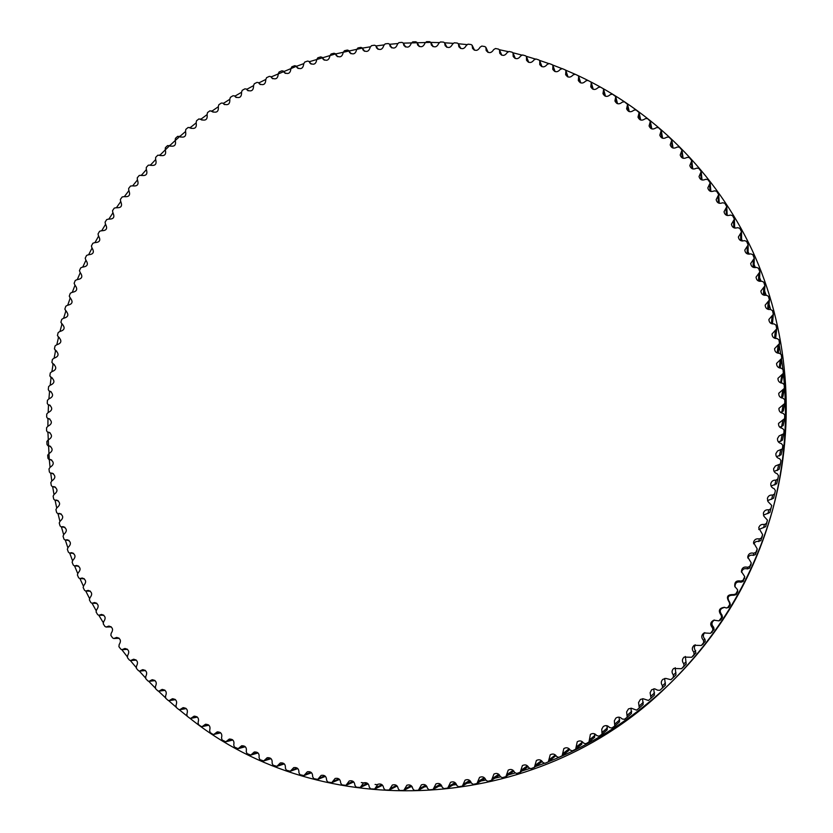<?xml version="1.0" encoding="UTF-8"?>
<svg xmlns="http://www.w3.org/2000/svg" width="833" height="833" viewBox="0 0 833 833"><rect width="100%" height="100%" fill="white"/><g stroke="black" fill="none" stroke-linecap="round" stroke-linejoin="round"><path stroke-width="1.25" d="M430.963 43.097L431.4 45.097C434.462 47.898 436.929 47.304 438.783 43.306L440.407 41.962L443.468 42.098L444.603 42.806L445.145 45.68C448.123 48.522 450.591 47.991 452.558 44.087L454.245 42.795L457.296 43.056L458.389 43.774L458.868 46.773C461.753 49.678 464.241 49.22 466.313 45.398L468.042 44.159L471.093 44.534L472.144 45.284L472.55 48.408C475.351 51.354 477.84 50.969 480.027 47.242L481.807 46.065L484.837 46.554L485.858 47.314L486.18 50.563C488.888 53.562 491.387 53.239 493.677 49.605L495.5 48.501L498.509 49.105L499.488 49.886L499.738 53.26C502.351 56.29 504.85 56.04 507.235 52.51L509.109 51.469L512.097 52.187L513.034 52.989L513.19 56.477C515.71 59.549 518.209 59.372 520.698 55.946L522.603 54.968L525.571 55.811L526.466 56.613L526.529 60.226C528.955 63.339 531.454 63.235 534.036 59.903L535.983 58.997L538.92 59.955L539.774 60.778L539.722 64.505C542.064 67.65 544.563 67.619 547.229 64.391L549.207 63.558L552.112 64.63L552.925 65.463L552.768 69.306C555.017 72.481 557.516 72.523 560.255 69.41L562.275 68.639L565.138 69.837L565.909 70.67L565.638 74.626C567.794 77.833 570.282 77.938 573.104 74.939L575.155 74.241L577.967 75.553L578.706 76.397L578.31 80.457C580.372 83.696 582.85 83.873 585.745 80.988L587.827 80.364L590.597 81.79L591.295 82.634L590.764 86.809C592.732 90.068 595.199 90.308 598.167 87.548L600.27 87.007L602.988 88.537L603.644 89.381L602.977 93.66C604.852 96.94 607.309 97.253 610.339 94.608L612.474 94.139L615.743 96.628L614.941 101.001C616.722 104.302 619.158 104.687 622.251 102.157L624.396 101.772L627.572 104.375L626.624 108.842C628.311 112.153 630.737 112.611 633.871 110.206L636.048 109.904L639.119 112.601L638.005 117.161C639.609 120.483 642.004 121.014 645.2 118.723L647.387 118.505L650.344 121.306L649.074 125.95C650.594 129.282 652.968 129.875 656.206 127.72L658.393 127.584L661.246 130.469L659.809 135.196C661.235 138.549 663.589 139.205 666.858 137.164L669.066 137.112L671.804 140.1L670.19 144.9C671.523 148.253 673.845 148.972 677.156 147.066L679.364 147.097L681.988 150.159L680.197 155.042C681.446 158.385 683.737 159.176 687.079 157.395L689.287 157.51L691.786 160.665L689.818 165.6C690.974 168.943 693.243 169.797 696.607 168.151L698.814 168.349L701.188 171.577L699.033 176.575C700.095 179.918 702.323 180.823 705.707 179.303L707.915 179.595L710.164 182.885L707.811 187.935C708.8 191.278 710.986 192.246 714.391 190.851L716.578 191.226L718.702 194.589L716.151 199.681C717.057 203.013 719.212 204.043 722.617 202.773L724.804 203.242L726.782 206.667L724.033 211.79C724.856 215.112 726.97 216.195 730.385 215.06L732.551 215.601L734.394 219.089L731.447 224.254C732.186 227.544 734.258 228.69 737.663 227.68L739.808 228.315L741.526 231.845L738.371 237.03C739.027 240.31 741.058 241.508 744.452 240.622L746.576 241.341L748.149 244.923L744.785 250.119C745.358 253.378 747.347 254.627 750.741 253.878L752.834 254.669L754.271 258.292L750.689 263.499C751.189 266.737 753.126 268.039 756.499 267.403L758.561 268.288L759.852 271.933L756.052 277.15C756.479 280.357 758.374 281.7 761.726 281.19L763.757 282.158L764.913 285.834L760.883 291.04C761.237 294.216 763.08 295.611 766.402 295.226L768.401 296.277L769.411 299.963L765.163 305.159C765.444 308.304 767.235 309.741 770.525 309.47L772.483 310.605L773.347 314.312L768.88 319.476C769.098 322.59 770.827 324.068 774.086 323.912L776.002 325.12L776.72 328.837L772.024 333.981C772.181 337.063 773.857 338.573 777.064 338.531L778.938 339.822L779.511 343.529L774.596 348.642C774.68 351.672 776.304 353.223 779.469 353.296L781.292 354.66L781.718 358.367L776.575 363.427C776.606 366.426 778.178 368.009 781.281 368.186L783.051 369.613L783.343 373.319L777.96 378.328C777.939 381.275 779.449 382.888 782.499 383.17L784.207 384.669L784.363 388.355L778.751 393.301C778.678 396.206 780.136 397.841 783.124 398.226L784.769 399.798L784.78 403.453L778.949 408.347C778.824 411.19 780.219 412.856 783.135 413.324L784.728 414.969L784.603 418.593L778.532 423.414C778.366 426.215 779.709 427.891 782.551 428.454L784.072 430.161L783.811 433.733L779.126 435.909L777.512 438.502C777.314 441.24 778.595 442.927 781.354 443.572L782.812 445.343L782.416 448.872L777.574 450.945L775.887 453.569C775.658 456.245 776.877 457.942 779.563 458.671L780.938 460.493L780.417 463.96L775.429 465.939L773.659 468.594C773.409 471.197 774.575 472.905 777.158 473.696L778.47 475.581L777.845 478.902L775.929 480.183C773.284 479.975 771.587 481.099 770.827 483.556C770.567 486.097 771.67 487.794 774.159 488.648L775.388 490.585L774.628 493.917L772.67 495.083C769.942 494.781 768.182 495.895 767.391 498.446L767.974 501.549L771.722 505.454L770.817 508.744L768.817 509.869C765.996 509.463 764.173 510.587 763.361 513.232L763.913 516.252L767.464 520.136L766.422 523.468L764.371 524.509C761.435 523.999 759.55 525.123 758.728 527.903L762.632 534.64L761.435 538.014L759.342 538.972C756.249 538.347 754.313 539.513 753.511 542.481L757.228 548.926L755.864 552.362L753.74 553.237C750.418 552.498 748.419 553.747 747.722 556.985L751.262 562.952L749.731 566.482L747.565 567.283C743.859 566.44 741.807 567.867 741.401 571.553L744.733 576.613L743.036 580.362L740.849 581.08C736.33 580.216 734.321 582.038 734.821 586.526L737.559 589.712L737.444 590.993L735.799 593.971L733.581 594.595C727.324 594.335 725.866 596.845 729.219 602.134L729.791 604.373L728.021 607.288L726.324 608.017L724.418 607.288C719.056 608.1 717.963 610.724 721.128 615.181L721.607 617.43L718.941 620.887L713.829 620.168C710.226 622.136 709.789 624.708 712.527 627.884L712.913 630.165L710.497 633.33L704.02 632.955C701.24 635.11 701.042 637.537 703.427 640.244L703.729 642.535L701.365 645.481L694.201 645.273C691.827 647.418 691.713 649.73 693.858 652.218L694.066 654.519L691.702 657.279L684.101 657.102C681.967 659.195 681.873 661.423 683.82 663.797L683.945 666.098L681.55 668.701L673.647 668.462C671.658 670.492 671.554 672.658 673.356 674.959L673.376 677.26L670.94 679.718L665.775 678.395L662.818 679.364C660.923 681.311 660.798 683.424 662.454 685.694L662.391 687.985L659.903 690.297L657.612 690.193L654.655 688.797L651.614 689.786L650.115 692.733L651.042 698.221L648.428 700.459L643.159 698.752L640.421 699.439L638.547 702.594L639.307 707.977L636.579 710.143L631.31 708.217L628.499 708.873L626.624 711.955L627.207 717.244L624.365 719.327L622.105 718.952C620.2 716.901 618.117 716.619 615.847 718.108L614.348 720.805L614.775 726.012L611.828 728.011L609.579 727.542C607.705 725.376 605.601 725.043 603.269 726.522L601.759 729.146L602.03 734.269L598.969 736.164L596.751 735.601C594.918 733.332 592.794 732.936 590.389 734.414L588.983 741.984L585.828 743.786L583.641 743.14C581.851 740.756 579.716 740.308 577.248 741.766L575.676 749.169L572.417 750.856L570.261 750.127C568.523 747.638 566.388 747.128 563.847 748.575L562.119 755.791L558.776 757.374L556.652 756.562C554.976 753.969 552.831 753.386 550.228 754.813L548.333 761.862L544.917 763.32L542.824 762.424C541.211 759.738 539.066 759.092 536.4 760.487L534.359 767.36L530.86 768.703L528.809 767.724C527.268 764.933 525.134 764.225 522.395 765.589L520.209 772.274L516.637 773.493L514.638 772.441C513.17 769.557 511.035 768.786 508.234 770.109L505.912 776.616L502.278 777.71L500.321 776.575C498.936 773.607 496.812 772.764 493.948 774.044L491.491 780.365L487.794 781.323L485.889 780.115C484.587 777.064 482.474 776.148 479.558 777.387L476.976 783.52L473.227 784.353L471.374 783.072C470.166 779.927 468.063 778.959 465.074 780.146L462.388 786.092L458.587 786.779L456.786 785.425C455.672 782.208 453.589 781.167 450.549 782.312L447.748 788.06L443.906 788.612L442.167 787.195C441.146 783.905 439.085 782.791 435.982 783.884L433.087 789.445L429.203 789.851L427.527 788.372C426.611 784.998 424.57 783.832 421.415 784.853L418.416 790.225L414.511 790.496L412.897 788.945C412.085 785.509 410.075 784.28 406.858 785.248L403.776 790.413L399.85 790.548L398.299 788.934C397.591 785.436 395.613 784.134 392.343 785.04L389.188 790.017L385.242 790.007L383.753 788.341C383.159 784.78 381.212 783.416 377.89 784.259L374.663 789.038L370.706 788.882L369.29 787.164C368.811 783.541 366.895 782.114 363.521 782.895L360.241 787.477L356.274 787.175L354.92 785.404C354.566 781.739 352.682 780.25 349.266 780.948L345.934 785.352L341.967 784.894L340.687 783.082C340.447 779.365 338.604 777.814 335.137 778.449L331.763 782.645L327.796 782.052L326.588 780.188C326.484 776.429 324.672 774.825 321.163 775.377L317.748 779.396L313.791 778.647L312.667 776.741C312.677 772.951 310.907 771.285 307.356 771.764L303.92 775.585L299.984 774.69L298.932 772.753C299.068 768.921 297.339 767.203 293.747 767.599L290.29 771.233L286.375 770.202L285.396 768.224C285.667 764.371 283.991 762.591 280.357 762.913L276.879 766.36L272.995 765.183L272.099 763.174C272.495 759.29 270.86 757.468 267.195 757.697L263.717 760.966L259.854 759.644L259.042 757.603C259.573 753.709 257.98 751.824 254.284 751.98L250.806 755.062L246.984 753.594L246.245 751.533C246.912 747.617 245.381 745.691 241.643 745.754L238.176 748.659L234.396 747.055L233.74 744.973C234.542 741.047 233.053 739.079 229.294 739.048L225.837 741.786L222.109 740.037L221.526 737.934C222.463 734.008 221.037 731.988 217.246 731.874L213.81 734.435L212.748 734.248L210.135 732.551L209.635 730.437C210.707 726.511 209.333 724.45 205.512 724.241L202.117 726.626L201.034 726.407L198.493 724.616L198.077 722.482C199.274 718.567 197.962 716.463 194.12 716.161L190.757 718.39L189.664 718.129L187.196 716.245L186.863 714.1C188.196 710.195 186.936 708.05 183.083 707.654L179.751 709.716L178.647 709.424L176.263 707.446L176.002 705.301C177.481 701.407 176.284 699.22 172.4 698.731L169.12 700.647L168.006 700.303L165.705 698.241L165.528 696.096C167.131 692.223 165.996 689.995 162.102 689.412L158.874 691.171L157.739 690.796L155.532 688.652L155.427 686.496C157.177 682.654 156.094 680.394 152.2 679.707L149.024 681.332L147.878 680.915L145.754 678.676L145.733 676.531C147.618 672.72 146.598 670.43 142.682 669.649L139.569 671.127L138.424 670.659L136.393 668.358L136.445 666.213C138.465 662.443 137.507 660.111 133.592 659.226L130.542 660.569L129.386 660.069L127.449 657.685L127.584 655.561C129.729 651.822 128.844 649.469 124.919 648.48L121.941 649.698L120.785 649.157L118.942 646.7L119.15 644.575C121.431 640.9 120.608 638.515 116.682 637.422L113.777 638.515L112.611 637.922L110.872 635.402L111.153 633.299C113.569 629.665 112.809 627.259 108.884 626.072L106.051 627.03L104.896 626.406L103.25 623.823L103.615 621.73C106.155 618.159 105.458 615.722 101.532 614.431L98.783 615.285L97.628 614.608L96.087 611.963L96.524 609.902C99.189 606.382 98.565 603.925 94.65 602.53L91.984 603.279L90.818 602.551L89.381 599.864L89.891 597.813C92.692 594.366 92.13 591.888 88.225 590.389L85.643 591.034L84.487 590.264L83.154 587.515L83.737 585.505C86.653 582.121 86.163 579.633 82.269 578.019L79.781 578.571L78.625 577.758L77.396 574.968L78.052 572.969C81.093 569.668 80.676 567.158 76.782 565.451L74.397 565.899L73.252 565.045L72.127 562.213L72.846 560.245C76.011 557.027 75.657 554.507 71.784 552.685L69.493 553.05L68.358 552.144L67.338 549.27L68.129 547.343C71.409 544.209 71.128 541.679 67.275 539.753L65.078 540.034L63.954 539.086L63.048 536.181L63.902 534.286C67.296 531.235 67.088 528.695 63.256 526.654L61.153 526.873L60.038 525.873L59.237 522.937L60.163 521.083C63.672 518.126 63.527 515.575 59.716 513.43L57.716 513.576L56.623 512.534L55.936 509.577L56.915 507.766C60.538 504.902 60.465 502.341 56.686 500.092L54.78 500.175L53.697 499.092L53.125 496.104L54.166 494.333C57.904 491.574 57.894 489.013 54.145 486.649L52.344 486.68L51.282 485.545L50.813 482.546L51.917 480.818C55.759 478.163 55.811 475.601 52.094 473.134L50.396 473.113L49.355 471.926L49.001 468.917L50.167 467.23C54.103 464.679 54.228 462.128 50.553 459.545L48.96 459.483L47.939 458.254L47.689 455.224L48.908 453.589C52.948 451.163 53.145 448.602 49.501 445.915L48.012 445.811L47.012 444.541L46.877 441.511L48.147 439.928C52.292 437.606 52.552 435.055 48.949 432.265L47.564 432.129L46.586 430.807L46.565 427.777L47.887 426.236C52.125 424.049 52.458 421.498 48.887 418.593L47.616 418.426L46.669 417.073L46.752 414.043L48.127 412.554C52.448 410.482 52.843 407.951 49.334 404.942L48.158 404.755L47.231 403.349L47.429 400.319L48.845 398.892C53.26 396.956 53.729 394.425 50.261 391.312L49.189 391.104L48.293 389.657L48.595 386.637L50.063 385.273C54.562 383.461 55.103 380.941 51.677 377.713L49.855 376.016L50.261 373.007L51.771 371.695C56.352 370.019 56.956 367.52 53.593 364.188L51.896 362.438L52.406 359.45L53.968 358.2C58.612 356.659 59.289 354.171 55.978 350.735L54.416 348.944L55.04 345.976L56.634 344.789C61.361 343.394 62.09 340.916 58.851 337.375L57.425 335.553L58.154 332.606L59.789 331.482C64.568 330.222 65.38 327.775 62.194 324.12L60.903 322.277L61.736 319.362L63.402 318.289C68.254 317.186 69.118 314.759 66.005 311.001L64.849 309.126L65.786 306.242L67.483 305.242C72.398 304.284 73.335 301.879 70.284 298.016L69.264 296.131L70.295 293.278L72.034 292.341C77 291.55 77.99 289.166 75.012 285.198L74.127 283.303L75.262 280.492L77.032 279.617C82.05 278.982 83.102 276.618 80.197 272.547L79.447 270.652L80.686 267.882L82.467 267.081C87.538 266.591 88.662 264.269 85.83 260.094L85.216 258.199L86.549 255.471L88.35 254.731C93.463 254.419 94.65 252.118 91.901 247.838L91.411 245.954L92.838 243.278L94.67 242.611C99.783 242.476 101.043 240.216 98.44 235.833L98.044 233.938L99.564 231.314L101.407 230.71C106.52 230.783 107.853 228.565 105.416 224.077L105.083 222.161L106.697 219.589L108.571 219.069C113.663 219.329 115.069 217.163 112.809 212.571L112.549 210.634L114.246 208.125L116.162 207.698C121.212 208.115 122.69 205.99 120.598 201.336L120.41 199.389L122.191 196.942L124.179 196.619C129.177 197.161 130.708 195.078 128.782 190.382L128.657 188.425L130.531 186.04L132.582 185.842C137.528 186.488 139.111 184.447 137.341 179.72L137.289 177.752L139.246 175.44L141.36 175.357C146.254 176.127 147.889 174.128 146.275 169.37L146.306 167.402L148.336 165.153L150.502 165.205C155.334 166.079 157.021 164.122 155.573 159.342L155.667 157.375L157.791 155.198L159.998 155.375C164.767 156.354 166.506 154.449 165.226 149.659L165.392 147.68L167.579 145.588L169.838 145.89C174.545 146.983 176.336 145.119 175.201 140.308L175.451 138.34L177.71 136.32L180.011 136.758C184.645 137.955 186.488 136.143 185.52 131.333L185.832 129.365L188.164 127.428L190.497 128.001C195.068 129.302 196.952 127.543 196.14 122.722L196.526 120.764L198.931 118.911L201.294 119.619C205.793 121.024 207.729 119.317 207.073 114.496L207.532 112.549L209.999 110.779L212.373 111.632C216.819 113.132 218.787 111.476 218.288 106.666L218.819 104.729L221.349 103.053L223.036 103.167L223.744 104.052C228.107 105.645 230.127 104.042 229.783 99.252L230.387 97.326L232.98 95.743L234.635 95.899L235.375 96.878C239.675 98.565 241.726 97.024 241.539 92.244L242.205 90.339L244.86 88.85L246.495 89.048L247.266 90.141C251.483 91.911 253.576 90.422 253.544 85.664L254.284 83.779L256.981 82.394L258.594 82.634L259.386 83.831C263.53 85.695 265.665 84.258 265.779 79.531L266.591 77.667L269.34 76.376L270.912 76.657L271.735 77.958C275.796 79.916 277.962 78.541 278.232 73.845L279.107 72.002L281.908 70.805L283.459 71.138L284.282 72.544C288.27 74.585 290.478 73.273 290.884 68.608L291.831 66.796L294.674 65.703L296.194 66.078L297.027 67.598C300.942 69.712 303.17 68.462 303.722 63.839L304.743 62.059L307.616 61.069L309.116 61.475L309.949 63.121C313.781 65.318 316.051 64.12 316.738 59.549L317.821 57.789L320.736 56.915L322.194 57.362L323.027 59.112C326.786 61.392 329.077 60.257 329.91 55.728L331.065 54.01L334.002 53.25L335.428 53.718L336.261 55.603C339.926 57.946 342.248 56.883 343.217 52.406L344.435 50.73L347.403 50.063L348.798 50.574L349.61 52.573C353.192 54.999 355.535 53.999 356.649 49.574L357.93 47.939L360.918 47.387L362.282 47.929L363.073 50.053C366.572 52.541 368.936 51.604 370.185 47.252L371.518 45.648L374.538 45.211L375.86 45.784L376.62 48.033C380.035 50.584 382.43 49.72 383.805 45.43L385.2 43.868L388.23 43.545L389.521 44.149L390.25 46.523C393.582 49.147 395.998 48.345 397.487 44.118L398.945 42.608L401.995 42.4L403.245 43.035L403.932 45.534C407.181 48.21 409.607 47.471 411.231 43.326L412.741 41.869L415.802 41.775L417.01 42.431L417.656 45.055C420.811 47.793 423.258 47.127 424.997 43.056L426.569 41.65L429.63 41.671L430.807 42.358L432.848 46.513M779.511 343.529L778.251 353.265M781.718 358.367L780.167 368.124M783.343 373.319L781.208 383.024M784.363 388.355L782.926 396.456L781.146 397.757M784.78 403.453L783.332 411.013L780.646 412.46M784.603 418.593L783.155 425.611L779.771 427.204M783.811 433.733L782.395 440.22L778.407 441.959M782.416 448.872L781.052 454.808L776.512 456.703M780.417 463.96L779.126 469.354L774.076 471.416M776.637 483.754L771.087 486.066M773.534 498.217L774.628 493.917L773.534 498.217L767.537 500.643M770.733 509.359L771.712 505.475L769.869 512.503L763.434 515.127M767.464 520.136L765.631 526.685L758.769 529.507M762.632 534.64L760.821 540.7L755.739 541.71L753.553 543.782M757.228 548.926L755.458 554.528L753.407 555.372C750.741 554.663 748.867 555.538 747.784 558.006M751.262 562.952L749.554 568.137L747.472 568.908C744.296 568.064 742.318 569.189 741.537 572.292M744.733 576.613L743.109 581.507L740.995 582.194C736.924 581.299 734.935 582.902 735.039 586.973M737.559 589.712L737.715 591.742L736.133 594.616L733.988 595.22C727.959 594.96 726.563 597.386 729.791 602.478L730.343 604.633L728.636 607.444L726.324 608.017M724.783 607.382C719.899 608.444 718.962 610.995 721.992 615.046L722.461 617.222L720.649 619.96L718.941 620.887M714.412 620.044C711.434 622.126 711.195 624.542 713.704 627.291L714.079 629.477L710.497 633.33M704.812 632.643C702.802 634.808 702.844 636.995 704.947 639.192L705.228 641.4L701.365 645.481M695.222 644.773L694.243 647.824L695.919 652.947L691.702 657.279M685.372 656.456L686.173 664.109L681.55 668.701M675.188 667.691L675.99 674.865L670.94 679.718M664.64 678.479L665.4 685.195L660.819 689.453M653.749 688.839L654.426 695.086M642.514 698.741L643.159 704.458L639.307 707.977M630.945 708.185L631.497 713.392L627.207 717.244M619.065 717.182L619.513 721.847L614.775 726.012M606.913 725.71L607.226 729.791L602.03 734.269M594.512 733.79L594.658 737.247L588.983 741.984M581.913 741.443L581.819 744.171L575.676 749.169M569.241 748.836L568.741 750.564L562.119 755.791M556.007 755.573L548.333 761.862M542.252 761.456L534.359 767.36M50.167 385.273L51.084 377.63M51.896 371.705L53.083 364.104M54.114 358.211L55.572 350.651M56.8 344.81L58.529 337.303M59.976 331.503L61.965 324.068M63.61 318.331L65.859 310.969M67.702 305.294L70.211 298.006M72.252 292.404L75.022 285.209M77.261 279.69L80.28 272.599M82.706 267.164L85.986 260.177M88.6 254.836L92.109 247.963M94.91 242.715L98.669 235.978M101.647 230.835L105.635 224.233M108.8 219.194L113.017 212.727M116.349 207.813L120.795 201.503M124.304 196.703L128.959 190.549M132.645 185.874L137.518 179.886M141.36 175.336L146.431 169.536M150.44 165.121L155.719 159.509M159.874 155.23L165.351 149.815M165.382 149.784L168.755 146.535M169.661 145.681L175.315 140.454M175.347 140.433L178.866 137.289M179.772 136.487L185.613 131.458M190.205 127.647L196.224 122.836M200.951 119.181L207.125 114.59M211.988 111.112L218.329 106.739M223.317 103.438L229.804 99.294M234.906 96.17L241.549 92.265M246.755 89.329L253.534 85.653M258.844 82.904L265.758 79.489M271.152 76.928L295.476 66.682M296.402 66.328L303.701 63.662M309.314 61.725L334.689 54.176M335.595 53.947L361.532 48.283M362.407 48.127L370.227 46.815M375.964 45.961L383.878 44.93M389.605 44.295L397.612 43.566M403.318 43.149L430.036 42.4M430.828 42.41L439.085 42.598M446.977 47.304L444.603 42.806L452.944 43.326M458.379 43.753L466.782 44.586M499.404 49.72L508.036 51.594M512.909 52.76L521.635 55.02M526.31 56.321L535.13 58.976M539.565 60.403L548.499 63.475M552.654 64.995L561.734 68.525M565.545 70.097L574.864 74.147M578.144 75.647C652.624 110.487 715.682 172.337 752.272 250.421C788.31 328.712 796.431 421.654 773.014 508.401C753.803 576.936 718.702 636.048 667.712 685.715C535.983 815.892 320.684 823.16 189.966 718.306M186.904 715.932L179.147 709.685M175.878 706.946L168.641 700.636M165.278 697.585L158.489 691.171M155.105 687.85L148.722 681.332M145.348 677.75L139.34 671.127M136.018 667.306L130.375 660.579M127.116 656.529L121.837 649.698M103.125 622.397L98.825 615.285M96.045 610.474L92.057 603.279M89.433 598.302L85.757 591.034M83.3 585.911L79.926 578.571M77.636 573.323L74.574 565.909M72.471 560.536L69.701 553.07M67.785 547.573L65.318 540.065M63.589 534.463L61.413 526.904M59.893 521.219L58.008 513.617M56.686 507.859L55.082 500.227M53.978 494.406L52.666 486.743M51.771 480.86L50.74 473.175M50.053 467.261L49.303 459.556M49.22 458.535L47.929 432.212M47.887 426.236L47.981 418.53M48.158 412.554L48.522 404.859M48.918 398.892L49.564 391.218M361.314 782.562L367.259 783.447M375.079 784.457L377.172 784.696M374.663 789.038L382.586 785.259M396.56 786.321L397.414 786.373M410.617 786.831L412.231 786.852M424.705 786.779L427.027 786.727M438.804 786.175L441.813 785.977M452.881 785.009L456.557 784.613M466.917 783.291L471.259 782.645M480.891 781.01L485.878 780.063M494.76 778.189L500.446 776.866M508.505 774.825L514.992 773.034M522.083 770.931L529.517 768.557M535.473 766.527L544.043 763.403M548.635 761.633C593.263 743.942 633.309 718.296 668.784 684.684M667.712 685.715L669.836 683.664C719.42 635.371 753.553 577.894 772.233 511.243L773.014 508.401M772.618 509.838C784.655 464.564 788.226 419.02 783.353 373.226M782.874 369.05L781.583 359.335M780.698 353.64L779.261 345.456M770.619 309.449L769.067 304.316M766.131 295.288L764.6 290.884M761.06 281.346L759.602 277.649M755.427 267.643L754.094 264.623M749.242 254.2L748.086 251.847M742.495 241.018L741.589 239.342M735.206 228.127L734.612 227.117M446.634 47.148L444.749 43.576M460.399 48.314L458.514 44.586M474.133 50.011L472.259 46.127M487.805 52.25L485.941 48.199M501.393 55.009L499.55 50.803M514.888 58.3L513.076 53.937M528.268 62.121L526.487 57.592M541.512 66.473L539.763 61.788M554.591 71.346L552.883 66.505M567.502 76.751L565.836 71.742M580.205 82.665L578.602 77.49M592.7 89.089L591.149 83.758M604.945 96.024L603.456 90.537M616.941 103.448L615.525 97.815M628.655 111.372L627.311 105.583M640.077 119.775L638.817 113.829M651.177 128.646L650 122.555M661.943 137.986L660.861 131.749M672.356 147.764L671.367 141.391M682.394 157.989L681.498 151.481M692.046 168.641L691.255 161.998M701.282 179.699L700.595 172.931M710.091 191.163L709.518 184.26M718.462 202.992L718.004 195.963M726.366 215.195L726.032 208.052M733.8 227.742L733.592 220.485M740.745 240.612L740.662 233.24M747.191 253.794L747.232 246.318M753.115 267.268L753.292 259.698M758.509 281.013L758.821 273.339M763.361 294.997L763.819 287.239M767.662 309.199L768.255 301.369M771.4 323.62L772.139 315.697M774.575 338.208L775.45 330.222M777.168 352.953L778.178 344.904M779.178 367.832L780.323 359.721M780.604 382.826L781.885 374.652M781.458 397.726L782.843 389.677M781.802 412.273L783.197 404.755M781.573 426.85L782.958 419.874M780.75 441.428L782.104 435.003M779.344 455.995L780.656 450.112M777.356 470.52L778.595 465.178M774.794 484.983L775.929 480.183M771.65 499.342L772.67 495.083M769.869 512.503L770.817 508.744M767.932 513.586L768.817 509.869M766.61 523.572L767.443 520.229M765.631 526.685L766.422 523.468M763.653 527.695L764.371 524.509M761.935 537.618L762.58 534.817M760.821 540.7L761.435 538.014M758.811 541.627L759.342 538.972M756.697 551.488L757.145 549.207M755.458 554.528L755.864 552.362M753.407 555.372L753.74 553.237M750.908 565.149L751.137 563.389M749.554 568.137L749.731 566.482M747.472 568.908L747.565 567.283M744.577 578.581L744.567 577.321M743.109 581.507L743.036 580.362M740.995 582.194L740.849 581.08M737.715 591.742L737.444 590.993M736.133 594.616L735.799 593.971M733.988 595.22L733.581 594.595M729.791 602.478L729.219 602.134M730.343 604.633L729.791 604.373M728.636 607.444L728.021 607.288M721.992 615.046L721.128 615.181M722.461 617.222L721.607 617.43M720.649 619.96L719.733 620.273M713.704 627.291L712.527 627.884M714.079 629.477L712.913 630.165M712.173 632.143L710.924 632.924M704.947 639.192L703.427 640.244M705.228 641.4L703.729 642.535M703.219 643.982L701.636 645.211M695.722 650.729L693.858 652.218M695.919 652.947L694.066 654.519M693.806 655.446L691.869 657.112M686.059 661.891L683.82 663.797M686.173 664.109L683.945 666.098M683.955 666.515L681.644 668.607M675.959 672.648L673.356 674.959M675.99 674.865L673.376 677.26M673.689 677.177L670.981 679.676M665.463 682.977L662.454 685.694M665.4 685.195L662.391 687.985M654.571 692.879L651.156 695.961M643.315 702.323L639.473 705.759M631.706 711.299L627.426 715.078M619.773 719.795L615.046 723.887M607.528 727.792L602.342 732.176M595.001 735.279L589.347 739.943M582.215 742.245L576.082 747.17M569.116 748.732L562.567 753.844M555.403 754.979L548.832 759.956M541.481 760.675L534.901 765.496M527.383 765.787L520.792 770.473M513.128 770.327L506.526 774.857M498.748 774.294L492.147 778.657M484.265 777.658L477.663 781.864M469.697 780.438L463.106 784.478M455.068 782.624L448.498 786.508M440.418 784.217L433.858 787.935M425.757 785.217L419.228 788.768M411.106 785.623L404.609 789.018M396.498 785.446L390.042 788.674M381.951 784.686L375.537 787.747M367.488 783.343L361.126 786.237M353.14 781.416L346.83 784.155M338.927 778.928L332.669 781.51M324.86 775.887L318.675 778.303M310.959 772.285L304.847 774.544M297.266 768.141L291.227 770.254M283.782 763.465L277.826 765.423M270.527 758.259L264.655 760.081M257.532 752.553L251.753 754.219M244.798 746.337L239.113 747.878M232.365 739.642L226.774 741.037M220.224 732.478L214.747 733.738M208.406 724.845L203.033 725.98M196.932 716.776L191.673 717.786M185.801 708.269L180.657 709.164M175.045 699.356L170.015 700.126M164.653 690.036L159.749 690.692M154.657 680.332L149.878 680.894M145.067 670.263L140.413 670.721M135.894 659.851L131.375 660.205M127.137 649.105L122.753 649.365M118.817 638.036L114.558 638.213M110.935 626.676L106.822 626.77M103.511 615.035L99.533 615.056M96.534 603.123L92.702 603.071M90.037 590.972L86.34 590.857M83.998 578.602L80.457 578.425M78.448 566.013L75.043 565.774M73.366 553.237L70.118 552.956M68.785 540.284L65.672 539.961M64.682 527.185L61.715 526.81M61.08 513.94L58.258 513.544M57.966 500.581L55.301 500.154M55.353 487.128L52.833 486.67M53.239 473.592L50.865 473.113M51.615 459.983L49.386 459.504M50.49 446.332L48.418 445.842M49.876 432.66L47.939 432.16M49.751 418.968L47.96 418.478M50.115 405.296L48.47 404.807M50.98 391.635L49.48 391.156M52.333 378.015L50.98 377.568M54.176 364.469L52.958 364.031M56.498 350.985L55.426 350.578M59.299 337.594L58.362 337.219M62.579 324.318L61.777 323.985M66.328 311.167L65.661 310.865M70.545 298.152L70.003 297.902M150.773 165.382L150.252 164.996M160.321 155.594L159.707 155.115M170.224 146.15L169.505 145.567M180.449 137.07L179.626 136.383M190.986 128.355L190.08 127.564M201.836 120.025L200.836 119.119M212.977 112.08L211.894 111.06M224.4 104.542L223.234 103.407M236.083 97.43L234.844 96.17M248.026 90.735L246.703 89.35M260.198 84.466L258.803 82.956M272.589 78.656L271.141 77.011M285.198 73.294L283.678 71.523M297.995 68.4L296.423 66.484M310.969 63.974L309.335 61.923M324.099 60.028L322.423 57.831M337.375 56.571L335.657 54.228M350.776 53.604L349.017 51.125M364.281 51.146L362.49 48.501M377.88 49.189L376.068 46.398M391.562 47.741L389.719 44.795M405.286 46.804L403.432 43.712M419.061 46.398L417.187 43.149M460.764 48.481L458.389 43.774M474.508 50.188L472.144 45.284M488.19 52.417L485.858 47.314M501.799 55.186L499.488 49.886M515.315 58.487L513.034 52.989M528.705 62.308L526.466 56.613M541.971 66.671L539.774 60.778M555.07 71.555L552.925 65.463M567.991 76.948L565.909 70.67M580.716 82.873L578.706 76.397M593.231 89.308L591.295 82.634M605.497 96.243L603.644 89.381M617.513 103.677L615.743 96.628M629.248 111.601L627.572 104.375M640.681 120.004L639.119 112.601M651.812 128.886L650.344 121.306M662.599 138.226L661.246 130.469M673.033 148.024L671.804 140.1M683.091 158.249L681.988 150.159M692.754 168.901L691.786 160.665M702.011 179.97L701.188 171.577M710.851 191.434L710.164 182.885M719.243 203.273L718.702 194.589M727.178 215.476L726.782 206.667M734.633 228.034L734.394 219.089M741.599 240.904L741.526 231.845M748.065 254.096L748.149 244.923M754.021 267.57L754.271 258.292M759.446 281.315L759.852 271.933M764.319 295.299L764.913 285.834M768.651 309.512L769.411 299.963M772.43 323.922L773.347 314.312M775.627 338.521L776.72 328.837M776.616 483.827L777.824 478.985M654.467 695.055L651.042 698.221M528.164 766.579L520.209 772.274M513.899 771.098L505.912 776.616M499.508 775.023L491.491 780.365M485.004 778.376L476.976 783.52M470.416 781.125L462.388 786.092M455.776 783.291L447.748 788.06M441.105 784.863L433.087 789.445M426.423 785.842L418.416 790.225M411.762 786.227L403.776 790.413M397.143 786.029L389.188 790.017M368.103 783.884L360.241 787.477M353.744 781.948L345.934 785.352M339.51 779.438L331.763 782.645M325.422 776.377L317.748 779.396M311.511 772.764L303.92 775.585M297.798 768.599L290.29 771.233M284.303 763.903L276.879 766.36M271.037 758.686L263.717 760.966M258.022 752.97L250.806 755.062M245.277 746.743L238.176 748.659M232.823 740.027L225.837 741.786M220.672 732.842L213.81 734.435M208.844 725.199L202.117 726.626M197.359 717.119L190.757 718.39M186.217 708.602L179.751 709.716M175.44 699.668L169.12 700.647M165.038 690.338L158.874 691.171M155.032 680.623L149.024 681.332M145.431 670.544L139.569 671.127M136.237 660.121L130.542 660.569M127.47 649.355L121.941 649.698M119.14 638.286L113.777 638.515M111.247 626.905L106.051 627.03M103.813 615.254L98.783 615.285M96.826 603.342L91.984 603.279M90.308 591.18L85.643 591.034M84.268 578.789L79.781 578.571M78.698 566.19L74.397 565.899M73.616 553.404L69.493 553.05M69.014 540.45L65.078 540.034M64.901 527.341L61.153 526.873M61.288 514.086L57.716 513.576M58.164 500.727L54.78 500.175M55.54 487.253L52.344 486.68M53.416 473.706L50.396 473.113M51.781 460.097L48.96 459.483M50.657 446.436L48.012 445.811M50.022 432.754L47.564 432.129M49.886 419.061L47.616 418.426M50.24 405.369L48.158 404.755M51.094 391.708L49.189 391.104M52.437 378.088L50.709 377.505M54.27 364.521L52.718 363.969M56.582 351.037L55.217 350.516M59.372 337.646L58.185 337.167M62.642 324.36L61.621 323.933M66.38 311.198L65.536 310.824M70.586 298.183L69.91 297.86M141.61 175.524L141.089 175.149M150.825 165.413L150.159 164.913M160.384 155.625L159.592 155.011M170.286 146.192L169.37 145.452M180.522 137.112L179.491 136.237M191.08 128.407L189.924 127.397M201.94 120.077L200.67 118.932M213.092 112.143L211.707 110.851M224.525 104.614L223.036 103.167M236.218 97.503L234.635 95.899M248.172 90.807L246.495 89.048M260.354 84.56L258.594 82.634M272.766 78.75L270.912 76.657M285.386 73.398L283.459 71.138M298.193 68.504L296.194 66.078M311.178 64.079L309.116 61.475M324.318 60.143L322.194 57.362M337.604 56.686L335.428 53.718M351.016 53.729L348.798 50.574M364.542 51.271L362.282 47.929M378.161 49.314L375.86 45.784M391.843 47.877L389.521 44.149M405.588 46.95L403.245 43.035M419.374 46.544L417.01 42.431M433.181 46.658L430.807 42.358"/></g></svg>
